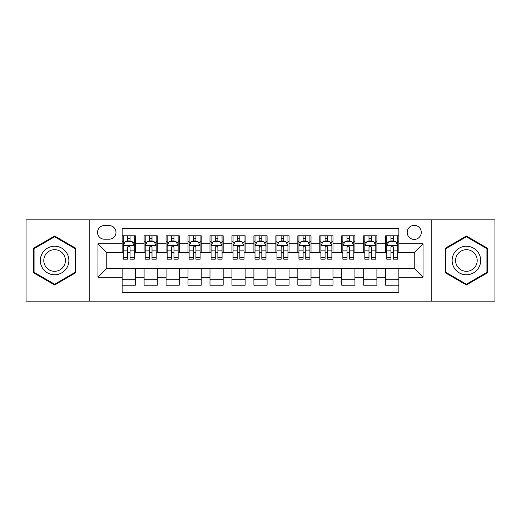 <?xml version="1.0" encoding="UTF-8"?>
<svg xmlns="http://www.w3.org/2000/svg" width="521" height="521" viewBox="0 0 521 521"><rect width="100%" height="100%" fill="white"/><g stroke="black" fill="none" stroke-linecap="round" stroke-linejoin="round"><path stroke-width="0.78" d="M414.241 225.359A7.027 7.027 0 0 0 407.207 232.386A7.027 7.027 0 0 0 414.241 239.419A7.027 7.027 0 0 0 421.268 232.386A7.027 7.027 0 0 0 414.241 225.359M431.805 301.131L494.95 301.131L494.95 219.869L431.805 219.869L431.805 301.131L89.195 301.131L89.195 219.869L26.05 219.869L26.05 301.131L89.195 301.131M398.865 235.792L385.683 235.792L385.683 243.808L376.904 243.808L376.904 252.594L385.683 252.594L385.683 243.808M376.904 243.808L376.904 235.792L363.723 235.792L363.723 243.808L354.938 243.808L354.938 252.594L363.723 252.594L363.723 243.808M354.938 243.808L354.938 235.792L341.763 235.792L341.763 243.808L332.978 243.808L332.978 252.594L341.763 252.594L341.763 243.808M332.978 243.808L332.978 235.792L319.796 235.792L319.796 243.808L311.011 243.808L311.011 252.594L319.796 252.594L319.796 243.808M311.011 243.808L311.011 235.792L297.836 235.792L297.836 243.808L289.051 243.808L289.051 252.594L297.836 252.594L297.836 243.808M289.051 243.808L289.051 235.792L275.876 235.792L275.876 243.808L267.091 243.808L267.091 252.594L275.876 252.594L275.876 243.808M267.091 243.808L267.091 235.792L253.909 235.792L253.909 243.808L245.124 243.808L245.124 252.594L253.909 252.594L253.909 243.808M245.124 243.808L245.124 235.792L231.949 235.792L231.949 243.808L223.164 243.808L223.164 252.594L231.949 252.594L231.949 243.808M223.164 243.808L223.164 235.792L209.989 235.792L209.989 243.808L201.204 243.808L201.204 252.594L209.989 252.594L209.989 243.808M201.204 243.808L201.204 235.792L188.022 235.792L188.022 243.808L179.237 243.808L179.237 252.594L188.022 252.594L188.022 243.808M179.237 243.808L179.237 235.792L166.062 235.792L166.062 243.808L157.277 243.808L157.277 252.594L166.062 252.594L166.062 243.808M157.277 243.808L157.277 235.792L144.096 235.792L144.096 252.594L135.317 252.594L135.317 235.792L122.135 235.792M122.135 285.208L135.317 285.208L135.317 268.406L144.096 268.406L144.096 285.208L157.277 285.208L157.277 268.406L166.062 268.406L166.062 277.192L157.277 277.192M166.062 277.192L166.062 285.208L179.237 285.208L179.237 268.406L188.022 268.406L188.022 277.192L179.237 277.192M188.022 277.192L188.022 285.208L201.204 285.208L201.204 268.406L209.989 268.406L209.989 277.192L201.204 277.192M209.989 277.192L209.989 285.208L223.164 285.208L223.164 268.406L231.949 268.406L231.949 277.192L223.164 277.192M231.949 277.192L231.949 285.208L245.124 285.208L245.124 268.406L253.909 268.406L253.909 277.192L245.124 277.192M253.909 277.192L253.909 285.208L267.091 285.208L267.091 268.406L275.876 268.406L275.876 277.192L267.091 277.192M275.876 277.192L275.876 285.208L289.051 285.208L289.051 268.406L297.836 268.406L297.836 277.192L289.051 277.192M297.836 277.192L297.836 285.208L311.011 285.208L311.011 268.406L319.796 268.406L319.796 277.192L311.011 277.192M319.796 277.192L319.796 285.208L332.978 285.208L332.978 268.406L341.763 268.406L341.763 277.192L332.978 277.192M341.763 277.192L341.763 285.208L354.938 285.208L354.938 268.406L363.723 268.406L363.723 277.192L354.938 277.192M363.723 277.192L363.723 285.208L376.904 285.208L376.904 268.406L385.683 268.406L385.683 277.192L376.904 277.192M104.343 239.198L109.176 239.198A6.806 6.806 0 0 0 115.988 232.386A6.806 6.806 0 0 0 109.176 225.58L104.343 225.58A6.806 6.806 0 0 0 97.538 232.386A6.806 6.806 0 0 0 104.343 239.198M431.805 219.869L89.195 219.869M398.865 243.808L398.865 228.432L122.135 228.432L122.135 252.594L106.759 252.594L106.759 268.406L122.135 268.406L122.135 292.568L398.865 292.568L398.865 268.406L414.241 268.406L414.241 252.594L398.865 252.594L398.865 243.808L423.026 243.808L423.026 277.192L398.865 277.192M122.135 277.192L97.974 277.192L97.974 243.808L122.135 243.808M385.683 277.192L385.683 285.208L398.865 285.208M122.135 241.282L123.236 241.282M127.404 241.282L130.042 241.282M134.216 241.282L135.317 241.282M122.135 252.372L123.236 252.372M127.404 252.372L130.042 252.372M134.216 252.372L135.317 252.372M122.135 268.628L135.317 268.628M122.135 279.718L135.317 279.718M144.096 252.372L145.196 252.372M149.371 252.372L152.008 252.372M156.176 252.372L157.277 252.372M144.096 241.282L145.196 241.282M149.371 241.282L152.008 241.282M156.176 241.282L157.277 241.282M144.096 268.628L157.277 268.628M144.096 279.718L157.277 279.718M166.062 268.628L179.237 268.628M166.062 279.718L179.237 279.718M166.062 241.282L167.156 241.282M171.331 241.282L173.968 241.282M178.143 241.282L179.237 241.282M166.062 252.372L167.156 252.372M171.331 252.372L173.968 252.372M178.143 252.372L179.237 252.372M188.022 268.628L201.204 268.628M188.022 279.718L201.204 279.718M188.022 241.282L189.123 241.282M193.298 241.282L195.929 241.282M200.103 241.282L201.204 241.282M188.022 252.372L189.123 252.372M193.298 252.372L195.929 252.372M200.103 252.372L201.204 252.372M209.989 268.628L223.164 268.628M209.989 279.718L223.164 279.718M209.989 241.282L211.083 241.282M215.258 241.282L217.895 241.282M222.063 241.282L223.164 241.282M209.989 252.372L211.083 252.372M215.258 252.372L217.895 252.372M222.063 252.372L223.164 252.372M231.949 268.628L245.124 268.628M231.949 279.718L245.124 279.718M231.949 241.282L233.05 241.282M237.218 241.282L239.855 241.282M244.03 241.282L245.124 241.282M231.949 252.372L233.05 252.372M237.218 252.372L239.855 252.372M244.03 252.372L245.124 252.372M253.909 268.628L267.091 268.628M253.909 279.718L267.091 279.718M253.909 241.282L255.01 241.282M259.184 241.282L261.816 241.282M265.99 241.282L267.091 241.282M253.909 252.372L255.01 252.372M259.184 252.372L261.816 252.372M265.99 252.372L267.091 252.372M275.876 268.628L289.051 268.628M275.876 279.718L289.051 279.718M275.876 241.282L276.97 241.282M281.145 241.282L283.782 241.282M287.95 241.282L289.051 241.282M275.876 252.372L276.97 252.372M281.145 252.372L283.782 252.372M287.95 252.372L289.051 252.372M297.836 268.628L311.011 268.628M297.836 279.718L311.011 279.718M297.836 241.282L298.937 241.282M303.105 241.282L305.742 241.282M309.917 241.282L311.011 241.282M297.836 252.372L298.937 252.372M303.105 252.372L305.742 252.372M309.917 252.372L311.011 252.372M319.796 268.628L332.978 268.628M319.796 279.718L332.978 279.718M319.796 241.282L320.897 241.282M325.071 241.282L327.702 241.282M331.877 241.282L332.978 241.282M319.796 252.372L320.897 252.372M325.071 252.372L327.702 252.372M331.877 252.372L332.978 252.372M341.763 268.628L354.938 268.628M341.763 279.718L354.938 279.718M341.763 241.282L342.857 241.282M347.032 241.282L349.669 241.282M353.844 241.282L354.938 241.282M341.763 252.372L342.857 252.372M347.032 252.372L349.669 252.372M353.844 252.372L354.938 252.372M363.723 268.628L376.904 268.628M363.723 279.718L376.904 279.718M363.723 241.282L364.824 241.282M368.992 241.282L371.629 241.282M375.804 241.282L376.904 241.282M363.723 252.372L364.824 252.372M368.992 252.372L371.629 252.372M375.804 252.372L376.904 252.372M385.683 268.628L398.865 268.628M385.683 279.718L398.865 279.718M385.683 241.282L386.784 241.282M390.958 241.282L393.596 241.282M397.764 241.282L398.865 241.282M385.683 252.372L386.784 252.372M390.958 252.372L393.596 252.372M397.764 252.372L398.865 252.372M106.759 252.594L97.974 243.808M106.759 268.406L97.974 277.192M423.026 243.808L414.241 252.594M423.026 277.192L414.241 268.406M54.601 284.974L75.792 272.737L75.792 248.263L54.601 236.026L33.409 248.263L33.409 272.737L54.601 284.974M487.591 248.263L466.399 236.026L445.208 248.263L445.208 272.737L466.399 284.974L487.591 272.737L487.591 248.263M130.042 238.644L127.404 238.644M134.216 257.394L130.042 257.394L130.042 259.184L134.216 259.184L134.216 245.788L132.021 241.392L125.431 241.392L123.236 245.788L123.236 259.184L127.404 259.184L127.404 257.394L123.236 257.394M123.236 245.788L123.236 235.792M134.216 245.788L134.216 235.792M127.404 241.392L127.404 235.792M130.042 235.792L130.042 241.392M130.042 257.394L130.042 247.429C129.162 245.743 128.29 245.743 127.404 247.429L127.404 257.394M54.601 246.225A14.275 14.275 0 0 0 40.325 260.5A14.275 14.275 0 0 0 54.601 274.775A14.275 14.275 0 0 0 68.876 260.5A14.275 14.275 0 0 0 54.601 246.225M54.601 249.689A10.811 10.811 0 0 0 43.79 260.5A10.811 10.811 0 0 0 54.601 271.311A10.811 10.811 0 0 0 65.412 260.5A10.811 10.811 0 0 0 54.601 249.689M75.135 272.353L54.601 284.212L34.067 272.353L34.067 248.647L54.601 236.788L75.135 248.647L75.135 272.353M454.038 253.362A14.275 14.275 0 0 0 459.262 272.861A14.275 14.275 0 0 0 478.76 267.638A14.275 14.275 0 0 0 473.537 248.139A14.275 14.275 0 0 0 454.038 253.362M457.041 255.095A10.811 10.811 0 0 0 460.994 269.858A10.811 10.811 0 0 0 475.758 265.905A10.811 10.811 0 0 0 471.805 251.142A10.811 10.811 0 0 0 457.041 255.095M486.933 248.647L486.933 272.353L466.399 284.212L445.865 272.353L445.865 248.647L466.399 236.788L486.933 248.647M152.008 238.644L149.371 238.644M156.176 257.394L152.008 257.394L152.008 259.184L156.176 259.184L156.176 245.788L153.982 241.392L147.391 241.392L145.196 245.788L145.196 259.184L149.371 259.184L149.371 257.394L145.196 257.394M145.196 245.788L145.196 235.792M156.176 245.788L156.176 235.792M149.371 241.392L149.371 235.792M152.008 235.792L152.008 241.392M152.008 257.394L152.008 247.429C151.129 245.743 150.25 245.743 149.371 247.429L149.371 257.394M173.968 238.644L171.331 238.644M178.143 257.394L173.968 257.394L173.968 259.184L178.143 259.184L178.143 245.788L175.942 241.392L169.358 241.392L167.156 245.788L167.156 259.184L171.331 259.184L171.331 257.394L167.156 257.394M167.156 245.788L167.156 235.792M178.143 245.788L178.143 235.792M171.331 241.392L171.331 235.792M173.968 235.792L173.968 241.392M173.968 257.394L173.968 247.429C173.089 245.743 172.21 245.743 171.331 247.429L171.331 257.394M195.929 238.644L193.298 238.644M200.103 257.394L195.929 257.394L195.929 259.184L200.103 259.184L200.103 245.788L197.908 241.392L191.318 241.392L189.123 245.788L189.123 259.184L193.298 259.184L193.298 257.394L189.123 257.394M189.123 245.788L189.123 235.792M200.103 245.788L200.103 235.792M193.298 241.392L193.298 235.792M195.929 235.792L195.929 241.392M195.929 257.394L195.929 247.429C195.056 245.743 194.177 245.743 193.298 247.429L193.298 257.394M217.895 238.644L215.258 238.644M222.063 257.394L217.895 257.394L217.895 259.184L222.063 259.184L222.063 245.788L219.869 241.392L213.278 241.392L211.083 245.788L211.083 259.184L215.258 259.184L215.258 257.394L211.083 257.394M211.083 245.788L211.083 235.792M222.063 245.788L222.063 235.792M215.258 241.392L215.258 235.792M217.895 235.792L217.895 241.392M217.895 257.394L217.895 247.429C217.016 245.743 216.137 245.743 215.258 247.429L215.258 257.394M239.855 238.644L237.218 238.644M244.03 257.394L239.855 257.394L239.855 259.184L244.03 259.184L244.03 245.788L241.829 241.392L235.245 241.392L233.05 245.788L233.05 259.184L237.218 259.184L237.218 257.394L233.05 257.394M233.05 245.788L233.05 235.792M244.03 245.788L244.03 235.792M237.218 241.392L237.218 235.792M239.855 235.792L239.855 241.392M239.855 257.394L239.855 247.429C238.976 245.743 238.097 245.743 237.218 247.429L237.218 257.394M261.816 238.644L259.184 238.644M265.99 257.394L261.816 257.394L261.816 259.184L265.99 259.184L265.99 245.788L263.795 241.392L257.205 241.392L255.01 245.788L255.01 259.184L259.184 259.184L259.184 257.394L255.01 257.394M255.01 245.788L255.01 235.792M265.99 245.788L265.99 235.792M259.184 241.392L259.184 235.792M261.816 235.792L261.816 241.392M261.816 257.394L261.816 247.429C260.943 245.743 260.064 245.743 259.184 247.429L259.184 257.394M283.782 238.644L281.145 238.644M287.95 257.394L283.782 257.394L283.782 259.184L287.95 259.184L287.95 245.788L285.755 241.392L279.171 241.392L276.97 245.788L276.97 259.184L281.145 259.184L281.145 257.394L276.97 257.394M276.97 245.788L276.97 235.792M287.95 245.788L287.95 235.792M281.145 241.392L281.145 235.792M283.782 235.792L283.782 241.392M283.782 257.394L283.782 247.429C282.903 245.743 282.024 245.743 281.145 247.429L281.145 257.394M305.742 238.644L303.105 238.644M309.917 257.394L305.742 257.394L305.742 259.184L309.917 259.184L309.917 245.788L307.722 241.392L301.131 241.392L298.937 245.788L298.937 259.184L303.105 259.184L303.105 257.394L298.937 257.394M298.937 245.788L298.937 235.792M309.917 245.788L309.917 235.792M303.105 241.392L303.105 235.792M305.742 235.792L305.742 241.392M305.742 257.394L305.742 247.429C304.863 245.743 303.984 245.743 303.105 247.429L303.105 257.394M327.702 238.644L325.071 238.644M331.877 257.394L327.702 257.394L327.702 259.184L331.877 259.184L331.877 245.788L329.682 241.392L323.092 241.392L320.897 245.788L320.897 259.184L325.071 259.184L325.071 257.394L320.897 257.394M320.897 245.788L320.897 235.792M331.877 245.788L331.877 235.792M325.071 241.392L325.071 235.792M327.702 235.792L327.702 241.392M327.702 257.394L327.702 247.429C326.83 245.743 325.951 245.743 325.071 247.429L325.071 257.394M349.669 238.644L347.032 238.644M353.844 257.394L349.669 257.394L349.669 259.184L353.844 259.184L353.844 245.788L351.642 241.392L345.058 241.392L342.857 245.788L342.857 259.184L347.032 259.184L347.032 257.394L342.857 257.394M342.857 245.788L342.857 235.792M353.844 245.788L353.844 235.792M347.032 241.392L347.032 235.792M349.669 235.792L349.669 241.392M349.669 257.394L349.669 247.429C348.79 245.743 347.911 245.743 347.032 247.429L347.032 257.394M371.629 238.644L368.992 238.644M375.804 257.394L371.629 257.394L371.629 259.184L375.804 259.184L375.804 245.788L373.609 241.392L367.018 241.392L364.824 245.788L364.824 259.184L368.992 259.184L368.992 257.394L364.824 257.394M364.824 245.788L364.824 235.792M375.804 245.788L375.804 235.792M368.992 241.392L368.992 235.792M371.629 235.792L371.629 241.392M371.629 257.394L371.629 247.429C370.75 245.743 369.877 245.743 368.992 247.429L368.992 257.394M393.596 238.644L390.958 238.644M397.764 257.394L393.596 257.394L393.596 259.184L397.764 259.184L397.764 245.788L395.569 241.392L388.979 241.392L386.784 245.788L386.784 259.184L390.958 259.184L390.958 257.394L386.784 257.394M386.784 245.788L386.784 235.792M397.764 245.788L397.764 235.792M390.958 241.392L390.958 235.792M393.596 235.792L393.596 241.392M393.596 257.394L393.596 247.429C392.717 245.743 391.838 245.743 390.958 247.429L390.958 257.394M144.096 277.192L135.317 277.192M144.096 243.808L135.317 243.808M134.157 245.678L123.288 245.678M123.236 242.604L124.825 242.604M132.621 242.604L134.216 242.604M127.404 250.875L123.236 250.875M134.216 250.875L130.042 250.875M130.042 240.044L127.404 240.044M156.124 245.678L145.255 245.678M145.196 242.604L146.792 242.604M154.587 242.604L156.176 242.604M149.371 250.875L145.196 250.875M156.176 250.875L152.008 250.875M152.008 240.044L149.371 240.044M178.084 245.678L167.215 245.678M167.156 242.604L168.752 242.604M176.547 242.604L178.143 242.604M171.331 250.875L167.156 250.875M178.143 250.875L173.968 250.875M173.968 240.044L171.331 240.044M200.051 245.678L189.175 245.678M189.123 242.604L190.712 242.604M198.514 242.604L200.103 242.604M193.298 250.875L189.123 250.875M200.103 250.875L195.929 250.875M195.929 240.044L193.298 240.044M222.011 245.678L211.142 245.678M211.083 242.604L212.679 242.604M220.474 242.604L222.063 242.604M215.258 250.875L211.083 250.875M222.063 250.875L217.895 250.875M217.895 240.044L215.258 240.044M243.971 245.678L233.102 245.678M233.05 242.604L234.639 242.604M242.434 242.604L244.03 242.604M237.218 250.875L233.05 250.875M244.03 250.875L239.855 250.875M239.855 240.044L237.218 240.044M265.938 245.678L255.062 245.678M255.01 242.604L256.599 242.604M264.401 242.604L265.99 242.604M259.184 250.875L255.01 250.875M265.99 250.875L261.816 250.875M261.816 240.044L259.184 240.044M287.898 245.678L277.029 245.678M276.97 242.604L278.566 242.604M286.361 242.604L287.95 242.604M281.145 250.875L276.97 250.875M287.95 250.875L283.782 250.875M283.782 240.044L281.145 240.044M309.858 245.678L298.989 245.678M298.937 242.604L300.526 242.604M308.321 242.604L309.917 242.604M303.105 250.875L298.937 250.875M309.917 250.875L305.742 250.875M305.742 240.044L303.105 240.044M331.825 245.678L320.949 245.678M320.897 242.604L322.486 242.604M330.288 242.604L331.877 242.604M325.071 250.875L320.897 250.875M331.877 250.875L327.702 250.875M327.702 240.044L325.071 240.044M353.785 245.678L342.916 245.678M342.857 242.604L344.453 242.604M352.248 242.604L353.844 242.604M347.032 250.875L342.857 250.875M353.844 250.875L349.669 250.875M349.669 240.044L347.032 240.044M375.745 245.678L364.876 245.678M364.824 242.604L366.413 242.604M374.208 242.604L375.804 242.604M368.992 250.875L364.824 250.875M375.804 250.875L371.629 250.875M371.629 240.044L368.992 240.044M397.712 245.678L386.842 245.678M386.784 242.604L388.379 242.604M396.175 242.604L397.764 242.604M390.958 250.875L386.784 250.875M397.764 250.875L393.596 250.875M393.596 240.044L390.958 240.044"/></g></svg>
